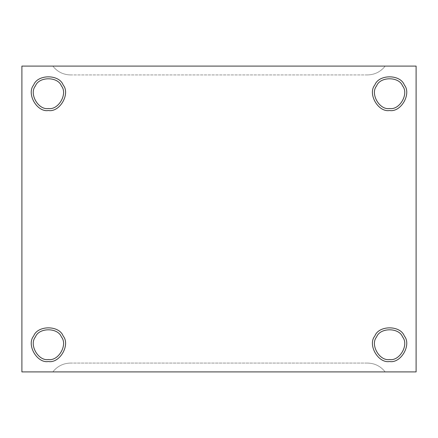 <?xml version="1.0" encoding="UTF-8"?>
<svg xmlns="http://www.w3.org/2000/svg" width="438" height="438" viewBox="0 0 438 438"><rect width="100%" height="100%" fill="white"/><g stroke="black" fill="none" stroke-linecap="round" stroke-linejoin="round"><path stroke-width="0.33" stroke-dasharray="2.19 1.64" d="M70.513 74.931L367.487 74.931C374.758 74.745 380.655 71.799 385.166 66.094L52.834 66.094C57.345 71.799 63.242 74.745 70.513 74.931C63.242 74.745 57.345 71.799 52.834 66.094L385.166 66.094C380.655 71.799 374.758 74.745 367.487 74.931C374.758 74.745 380.655 71.799 385.166 66.094C380.655 71.799 374.758 74.745 367.487 74.931L70.513 74.931C63.242 74.745 57.345 71.799 52.834 66.094C57.345 71.799 63.242 74.745 70.513 74.931M35.401 336.997C28.826 344.777 38.391 361.339 48.415 359.532C38.391 361.339 28.826 344.777 35.401 336.997C38.856 327.41 57.975 327.41 61.429 336.997C68.005 344.777 58.446 361.339 48.415 359.532C58.446 361.339 68.005 344.777 61.429 336.997M48.415 361.52C59.771 363.567 70.595 344.81 63.149 336.001C59.239 325.144 37.591 325.144 33.682 336.001C26.236 344.81 37.06 363.567 48.415 361.52C37.06 363.567 26.236 344.81 33.682 336.001C37.591 325.144 59.239 325.144 63.149 336.001C70.595 344.81 59.771 363.567 48.415 361.52M48.415 108.52C38.391 110.321 28.826 93.759 35.401 85.979C38.856 76.393 57.975 76.393 61.429 85.979C68.005 93.759 58.446 110.321 48.415 108.52C58.446 110.321 68.005 93.759 61.429 85.979C57.975 76.393 38.856 76.393 35.401 85.979C28.826 93.759 38.391 110.321 48.415 108.52M48.415 110.507C59.771 112.55 70.595 93.798 63.149 84.983C59.239 74.132 37.591 74.132 33.682 84.983C26.236 93.798 37.06 112.55 48.415 110.507C37.06 112.55 26.236 93.798 33.682 84.983C37.591 74.132 59.239 74.132 63.149 84.983C70.595 93.798 59.771 112.55 48.415 110.507M389.585 108.52C379.554 110.321 369.995 93.759 376.57 85.979C380.025 76.393 399.144 76.393 402.599 85.979C409.174 93.759 399.609 110.321 389.585 108.52C399.609 110.321 409.174 93.759 402.599 85.979C399.144 76.393 380.025 76.393 376.57 85.979C369.995 93.759 379.554 110.321 389.585 108.52M389.585 110.507C400.94 112.55 411.764 93.798 404.318 84.983C400.409 74.132 378.76 74.132 374.851 84.983C367.405 93.798 378.229 112.55 389.585 110.507C378.229 112.55 367.405 93.798 374.851 84.983C378.76 74.132 400.409 74.132 404.318 84.983C411.764 93.798 400.94 112.55 389.585 110.507M376.57 336.997C369.995 344.777 379.554 361.339 389.585 359.532C379.554 361.339 369.995 344.777 376.57 336.997C380.025 327.41 399.144 327.41 402.599 336.997C409.174 344.777 399.609 361.339 389.585 359.532C399.609 361.339 409.174 344.777 402.599 336.997M389.585 361.52C400.94 363.567 411.764 344.81 404.318 336.001C400.409 325.144 378.76 325.144 374.851 336.001C367.405 344.81 378.229 363.567 389.585 361.52C378.229 363.567 367.405 344.81 374.851 336.001C378.76 325.144 400.409 325.144 404.318 336.001C411.764 344.81 400.94 363.567 389.585 361.52M52.834 371.906L385.166 371.906C380.655 366.201 374.758 363.255 367.487 363.069L70.513 363.069C63.242 363.255 57.345 366.201 52.834 371.906C57.345 366.201 63.242 363.255 70.513 363.069L367.487 363.069C374.758 363.255 380.655 366.201 385.166 371.906C380.655 366.201 374.758 363.255 367.487 363.069C374.758 363.255 380.655 366.201 385.166 371.906L52.834 371.906C57.345 366.201 63.242 363.255 70.513 363.069C63.242 363.255 57.345 366.201 52.834 371.906L385.166 371.906L52.834 371.906M21.9 371.906L416.1 371.906L416.1 66.094L416.1 371.906L21.9 371.906L21.9 66.094L416.1 66.094L21.9 66.094L21.9 371.906M52.834 66.094L385.166 66.094L52.834 66.094"/><path stroke-width="0.66" d="M48.415 359.532C58.446 361.339 68.005 344.777 61.429 336.997C57.975 327.41 38.856 327.41 35.401 336.997C28.826 344.777 38.391 361.339 48.415 359.532C38.391 361.339 28.826 344.777 35.401 336.997C38.856 327.41 57.975 327.41 61.429 336.997C68.005 344.777 58.446 361.339 48.415 359.532M48.415 361.52C59.771 363.567 70.595 344.81 63.149 336.001C59.239 325.144 37.591 325.144 33.682 336.001C26.236 344.81 37.06 363.567 48.415 361.52C37.06 363.567 26.236 344.81 33.682 336.001C37.591 325.144 59.239 325.144 63.149 336.001C70.595 344.81 59.771 363.567 48.415 361.52M48.415 108.52C58.446 110.321 68.005 93.759 61.429 85.979C57.975 76.393 38.856 76.393 35.401 85.979C28.826 93.759 38.391 110.321 48.415 108.52C38.391 110.321 28.826 93.759 35.401 85.979C38.856 76.393 57.975 76.393 61.429 85.979C68.005 93.759 58.446 110.321 48.415 108.52M48.415 110.507C59.771 112.55 70.595 93.798 63.149 84.983C59.239 74.132 37.591 74.132 33.682 84.983C26.236 93.798 37.06 112.55 48.415 110.507C37.06 112.55 26.236 93.798 33.682 84.983C37.591 74.132 59.239 74.132 63.149 84.983C70.595 93.798 59.771 112.55 48.415 110.507M389.585 108.52C399.609 110.321 409.174 93.759 402.599 85.979C399.144 76.393 380.025 76.393 376.57 85.979C369.995 93.759 379.554 110.321 389.585 108.52C379.554 110.321 369.995 93.759 376.57 85.979C380.025 76.393 399.144 76.393 402.599 85.979C409.174 93.759 399.609 110.321 389.585 108.52M389.585 110.507C400.94 112.55 411.764 93.798 404.318 84.983C400.409 74.132 378.76 74.132 374.851 84.983C367.405 93.798 378.229 112.55 389.585 110.507C378.229 112.55 367.405 93.798 374.851 84.983C378.76 74.132 400.409 74.132 404.318 84.983C411.764 93.798 400.94 112.55 389.585 110.507M389.585 359.532C399.609 361.339 409.174 344.777 402.599 336.997C399.144 327.41 380.025 327.41 376.57 336.997C369.995 344.777 379.554 361.339 389.585 359.532C379.554 361.339 369.995 344.777 376.57 336.997C380.025 327.41 399.144 327.41 402.599 336.997C409.174 344.777 399.609 361.339 389.585 359.532M389.585 361.52C400.94 363.567 411.764 344.81 404.318 336.001C400.409 325.144 378.76 325.144 374.851 336.001C367.405 344.81 378.229 363.567 389.585 361.52C378.229 363.567 367.405 344.81 374.851 336.001C378.76 325.144 400.409 325.144 404.318 336.001C411.764 344.81 400.94 363.567 389.585 361.52M416.1 371.906L21.9 371.906L416.1 371.906L416.1 66.094L21.9 66.094L21.9 371.906L21.9 66.094L416.1 66.094L416.1 371.906M402.599 336.997C399.144 327.41 380.025 327.41 376.57 336.997M61.429 336.997C57.975 327.41 38.856 327.41 35.401 336.997"/></g></svg>
